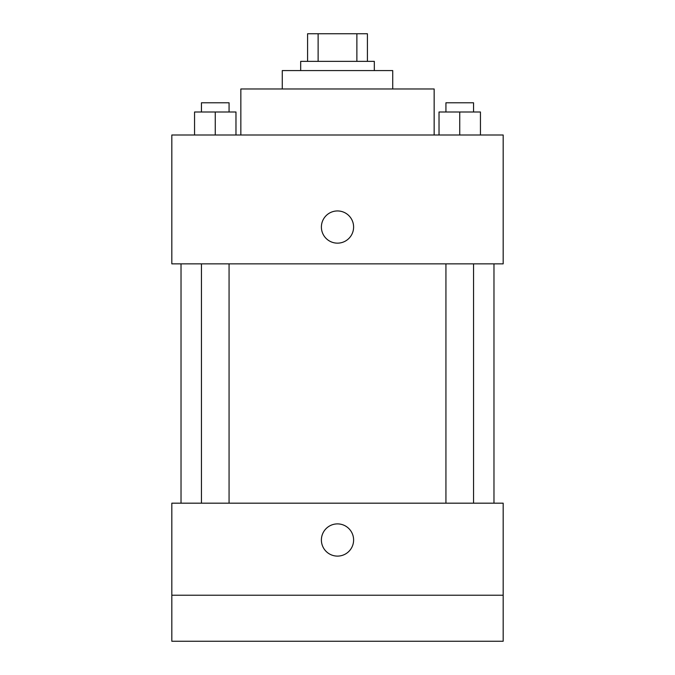 <?xml version="1.0" encoding="UTF-8"?>
<svg xmlns="http://www.w3.org/2000/svg" width="675" height="675" viewBox="0 0 675 675"><rect width="100%" height="100%" fill="white"/><g stroke="black" fill="none" stroke-linecap="round" stroke-linejoin="round"><path stroke-width="1.01" d="M318.127 61.366L318.127 33.75L307.589 33.75L307.589 61.366L307.589 33.75M318.127 33.75L367.411 33.75L367.411 61.366M356.873 61.366L356.873 33.75M300.679 70.571L300.679 61.366L374.321 61.366L374.321 70.571M282.277 88.973L282.277 70.571L392.723 70.571L392.723 88.973M240.848 135L240.848 88.973L434.152 88.973L434.152 135M171.821 135L503.179 135L503.179 263.866L171.821 263.866L171.821 135M337.5 243.152A16.107 16.107 0 0 1 323.553 218.995A16.107 16.107 0 0 1 351.447 218.995A16.107 16.107 0 0 1 337.5 243.152M171.821 503.179L503.179 503.179L503.179 641.25L171.821 641.25L171.821 503.179M337.5 556.107A16.107 16.107 0 0 1 323.553 531.942A16.107 16.107 0 0 1 351.447 531.942A16.107 16.107 0 0 1 337.5 556.107M171.821 595.223L503.179 595.223M439.028 135L439.028 111.991L480.448 111.991L480.448 135L480.448 111.991M459.734 135L459.734 111.991M473.546 111.991L473.546 102.786L445.93 102.786L445.93 111.991M194.552 135L194.552 111.991L235.972 111.991L235.972 135L235.972 111.991M215.266 135L215.266 111.991M229.07 111.991L229.07 102.786L201.454 102.786L201.454 111.991M493.973 503.179L493.973 263.866M181.027 503.179L181.027 263.866M445.93 263.866L445.93 503.179M473.546 263.866L473.546 503.179M229.07 503.179L229.07 263.866M201.454 503.179L201.454 263.866"/></g></svg>
